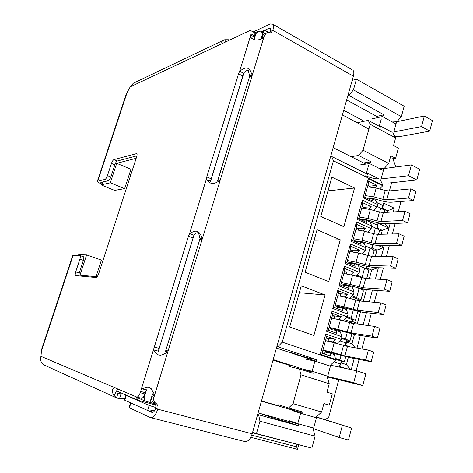 <?xml version="1.0" encoding="UTF-8"?>
<svg xmlns="http://www.w3.org/2000/svg" width="473" height="473" viewBox="0 0 473 473"><rect width="100%" height="100%" fill="white"/><g stroke="black" fill="none" stroke-linecap="round" stroke-linejoin="round"><path stroke-width="0.71" d="M116.73 163.327L130.95 169.287L124.659 188.626L114.614 190.4L103.894 186.108L101.642 184.718L110.321 182.826L116.73 163.327L136.183 158.307M97.148 276.752L79.967 275.18L86.63 254.9L78.684 254.728L78.264 255.467M254.125 39.549L255.917 33.713L258.37 31.248L254.823 32.879M143.094 397.361L144.058 397.763L144.921 400.927L149.947 402.422L152.43 394.311M261.202 38.544L263.029 32.578L258.37 31.248M155.67 404.983L138.388 400.383L135.846 397.06L144.921 400.927M96.031 276.646L101.417 260.085L86.63 254.9M130.779 174.945L129.306 174.33M124.659 188.626L110.321 182.826M352.172 80.41L356.453 79.139L404.161 106.242L401.352 116.636L396.971 121.685M263.029 32.578L265.051 33.713M351.593 82.462L349.163 91.058M256.159 419.776L253.339 429.732M155.138 403.788L149.947 402.422M329.238 161.47L278.337 341.382M257.667 414.443L258.63 414.786L259.967 421.201L315.089 436.183L311.861 448.132L256.461 433.623L252.659 432.127M392.318 158.804L393.045 159.182L395.824 167.004M391.609 182.738L389.409 190.921M398.774 201.652L400.702 202.592L398.307 211.638M395.186 223.41L392.383 233.975M389.314 245.546L386.406 256.526M383.39 267.889L380.363 279.301M377.413 290.446L374.267 302.288M371.37 313.221L368.112 325.507M365.274 336.214L361.898 348.944M359.119 359.427L356.134 370.696M338.733 379.86L328.735 417.121L325.276 419.669M392.832 132.694L395.594 137.968L393.554 145.536L398.361 148.084L395.611 158.313L389.87 159.165M401.352 116.636L353.426 89.882L356.453 79.139M353.426 89.882L348.908 95.457L347.832 95.753M259.967 421.201L256.461 433.623M276.865 346.591L277.852 346.786L282.269 342.133L333.418 160.814L331.65 156.492L330.597 156.669M291.93 410.463L301.088 413.402L302.56 411.995L288.589 407.974L293.024 403.652L300.988 374.823L329.243 383.751L326.973 392.147L332.318 393.802L329.273 405.148L323.899 403.54L321.616 412.001L316.206 417.068M313.055 428.538L315.089 436.183M393.229 211.939L394.228 208.179L383.461 203.023L382.811 205.436L376.721 202.533M351.244 369.65L354.218 358.481M356.985 348.087L360.343 335.463M363.169 324.85L366.409 312.671M369.295 301.833L372.422 290.091M375.367 279.04L378.376 267.73M381.374 256.461L384.277 245.57M387.328 234.094L390.119 223.623M333.914 361.762L340.223 363.873L339.525 366.457L345.266 368.366M391.774 132.121L379.937 125.723L378.672 125.989M372.482 118.77L382.45 116.565L395.292 123.619M382.45 116.565L383.958 114.797L348.908 95.457M333.418 160.814L382.846 185.197L382.704 185.718L368.284 178.611L363.081 197.637L377.62 204.549L376.94 207.068L362.383 200.185L357.133 219.389L371.808 226.076L371.122 228.619L356.429 221.961L351.126 241.342L365.942 247.799L365.251 250.371L350.416 243.938L345.065 263.508L360.024 269.728L359.326 272.324L344.35 266.128L338.946 285.881L354.046 291.865L353.343 294.484L338.225 288.524L332.767 308.467L348.016 314.208L347.306 316.845L332.04 311.133L326.536 331.266L341.926 336.758L341.21 339.425L325.796 333.962L320.239 354.289L335.783 359.521L335.629 360.083L282.269 342.133M317.046 229.724L305.091 272.212L328.735 281.589L340.264 239.787L317.046 229.724M343.865 226.738L354.543 188.023L331.845 177.133L320.777 216.468L343.865 226.738M313.871 335.463L289.671 326.997L301.266 285.793L325.052 294.945L313.871 335.463M258.63 414.786L298.765 425.871L298.238 423.79L312.878 427.858M329.273 405.148L323.887 403.593M298.238 423.79L289.115 420.663M301.088 413.402L315.662 417.576M353.343 263.39L354.253 263.414L358.333 265.329L360.024 269.728M382.344 209.001L382.811 205.436M382.568 209.137L382.74 208.498L387.523 210.763L387.109 212.312M383.461 203.023L382.74 208.498M394.228 208.179L387.523 210.763L384.602 210.946M377.259 228.914L377.46 228.146L382.285 230.345L388.504 227.968L384.709 223.794M379.204 230.44L382.285 230.345L381.244 234.241M371.896 248.863L372.139 247.964L377.005 250.093L383.242 247.728L381.321 245.582M373.682 250.081L377.005 250.093L375.326 256.378M366.492 268.977L366.77 267.949L371.677 270.006L377.791 267.706M367.988 269.87L371.677 270.006L369.348 278.727M364.086 289.198L366.309 290.091L367.326 289.707M362.034 289.783L366.309 290.091L363.311 301.283M360.456 311.949L357.411 323.337L352.391 321.469L351.522 323.177M358.126 324.182L357.411 323.337M354.419 334.523L351.918 343.877L346.851 342.085L345.29 345.225L349.949 346.857M355.17 347.773L351.918 343.877M348.329 357.304L346.378 364.594L341.27 362.874L341.524 361.201L335.694 359.238M350.392 369.466L346.378 364.594M339.525 366.457L341.27 362.874M340.223 363.873L341.524 361.201M379.937 125.723L380.605 127.03L368.248 120.361L370.205 124.316L395.594 137.968M376.733 116.411L383.958 114.797M380.162 179.462L382.846 185.197M331.65 156.492L367.645 174.348L367.001 172.923L379.311 179.036M335.629 360.083L330.42 365.174M329.651 365.925L315.39 361.212L316.875 359.734L277.852 346.786M325.057 352.089L329.799 353L330.769 356.139L321.025 352.84L320.239 354.289M329.799 353L334.204 354.502L335.783 359.521M322.089 353.201L326.553 336.865L325.643 335.954L335.316 339.372L332.821 341.861L328.067 341.045M325.796 333.962L325.643 335.954M341.21 339.425L337.208 343.392L332.821 341.861M331.183 329.61L335.954 330.325L336.947 333.359L327.292 329.906L326.536 331.266M335.954 330.325L340.324 331.898L341.926 336.758M328.351 330.284L332.72 314.285L331.869 313.179L341.453 316.75L338.952 319.287L336.037 318.908M332.04 311.133L331.869 313.179M343.179 320.848L338.952 319.287M347.306 316.845L343.303 320.883M337.255 307.344L342.056 307.858L343.067 310.796L333.506 307.184L332.767 308.467M342.056 307.858L346.378 309.502L348.016 314.208M334.547 307.58L338.828 291.912L338.035 290.617L347.525 294.342L345.024 296.92L343.776 296.813M338.225 288.524L338.035 290.617M346.857 297.635L345.024 296.92M353.343 294.484L349.535 298.392M343.268 285.284L348.098 285.603L349.127 288.441L339.661 284.681L338.946 285.881M348.098 285.603L352.385 287.312L354.046 291.865M340.69 285.095L344.882 269.752L344.149 268.268L353.55 272.141L350.777 274.754M344.35 266.128L344.149 268.268M351.409 274.919L351.043 274.766M359.326 272.324L355.696 276.108M349.228 263.426L354.088 263.55L355.134 266.299L345.757 262.385L345.065 263.508M346.78 262.817L350.877 247.799L350.197 246.126L359.51 250.146L357.08 252.742M350.416 243.938L350.197 246.126M365.251 250.371L361.798 254.025M396.569 243.181L375.083 243.364L371.157 242.732L362.028 240.219L364.47 231.226L373.581 233.721L377.507 234.33L399.041 233.816L396.569 243.181L401.695 245.487L380.109 245.588C377.442 245.564 374.19 245.038 370.353 244.003L361.301 241.514L355.365 240.917L355.134 241.762L360.024 241.709L361.082 244.358L351.794 240.302L351.126 241.342M360.024 241.709L364.228 243.548L365.942 247.799M352.805 240.745L356.819 226.047L356.199 224.196L365.422 228.358L363.093 230.871M356.429 221.961L356.199 224.196M371.122 228.619L367.834 232.148M361.804 220.264L365.901 220.063L366.977 222.623L357.777 218.42L357.133 219.389M365.901 220.063L370.063 221.967L371.808 226.076M358.776 218.881L362.708 204.496L362.141 202.462L371.275 206.766L369.052 209.202M362.383 200.185L362.141 202.462M376.94 207.068L373.812 210.473M368.248 198.908L371.725 198.613L372.819 201.084L363.702 196.744L363.081 197.637M371.725 198.613L375.852 200.587L377.62 204.549M364.695 197.217L368.544 183.14L368.024 180.934L377.076 185.375L374.953 187.734M368.284 178.611L368.024 180.934M382.704 185.718L379.736 188.993M314.102 240.195L340.264 239.787M327.984 190.85L354.543 188.023M299.32 292.716L325.052 294.945M298.765 425.871L288.642 422.365L288.902 421.425M260.363 413.503L274.766 418.522L288.642 422.365M293.024 403.652L321.616 412.001M292.078 409.937L292.326 409.044M339.827 340.797L345.852 342.925L347.117 340.389L341.488 338.39M347.117 340.389L346.851 342.085M344.575 319.606L351.439 322.148L352.663 319.748L346.65 317.507M352.663 319.748L352.391 321.469M357.482 300.58L358.162 299.291L351.279 296.595M358.162 299.291L357.972 300.686M360.852 289.174L360.934 288.5M358.327 276.841L355.933 275.86M366.297 268.877L366.593 266.388M355.85 263.437L354.253 263.414M371.689 248.751L372.139 245.144L368.201 243.412M356.204 240.905L358.079 241.727M377.04 228.79L377.495 225.201L367.468 220.779M388.504 227.968L378.098 223.179L378.27 222.889M383.242 247.728L378.211 245.499M377.46 228.146L378.098 223.179M372.139 247.964L372.564 244.559M366.77 267.949L366.947 266.47M345.219 345.923L345.29 345.225M370.205 124.316L363.045 150.231L388.723 163.422L390.781 155.794L395.611 158.313M368.248 120.361L357.34 122.761M363.045 150.231L358.522 155.487L351.126 156.687M367.001 172.923L365.239 173.153M306.078 359.226L315.39 361.212M316.875 359.734L306.539 357.564L293.029 353.095L289.115 352.284M306.415 358.002L306.539 357.564M274.766 418.522L275.032 417.576M278.266 405.976L278.597 404.793L288.589 407.974M300.988 374.823L299.409 368.916L289.281 366.534L289.736 364.89M293.029 353.095L292.905 353.538M345.059 345.881L345.852 342.925M351.179 323.1L351.439 322.148M361.041 289.263L361.23 288.571M372.139 245.144L372.31 244.5M361.81 241.65L361.603 242.401M377.495 225.201L378.128 222.854M388.723 163.422L384.129 168.565M382.675 170.197L369.567 163.569L371.069 161.855L358.522 155.487M371.069 161.855L363.589 162.966M303.311 369.247L303.081 370.093M326.926 375.988L312.606 371.382L313.156 373.321L299.409 368.916M327.032 376.337L329.243 383.751M359.711 165.006L369.567 163.569M312.606 371.382L303.323 369.212M369.324 186.202L377.076 185.375M335.316 339.372L326.275 337.87M335.044 343.02L337.208 343.392M363.453 207.328L371.275 206.766M341.453 316.75L332.484 315.645M357.505 228.63L365.422 228.358M347.525 294.342L339.005 293.644M351.463 250.122L359.51 250.146M353.55 272.141L345.308 271.798M384.484 212.111L384.72 211.236C384.425 210.314 383.089 209.285 380.718 208.144L379.665 212.058M377.111 206.435L380.718 208.144M408.471 198.051L386.766 199.813L382.846 199.31L373.788 196.869L376.183 188.041L385.223 190.471L389.143 190.944L410.895 188.869L408.471 198.051L413.497 200.528L391.703 202.196C389.013 202.355 385.761 201.936 381.953 200.936L372.972 198.512L369.141 198.021L366.977 198.305M367.893 185.511L370.164 186.616L370.081 186.918M367.007 198.205L364.724 197.117M365.138 195.597L373.788 196.869M376.183 188.041L367.539 186.823M413.497 200.528L415.897 191.376L410.895 188.869M379.24 231.675L379.452 230.883C379.133 230.044 377.779 229.068 375.385 227.956L373.818 233.786M371.748 226.301L375.385 227.956M402.553 220.507L380.948 221.488L377.028 220.921L367.935 218.443L370.353 209.533L379.429 211.999L383.349 212.537L404.994 211.236L402.553 220.507L407.625 222.901L385.933 223.794C383.254 223.859 380.002 223.386 376.177 222.369L367.16 219.915L363.329 219.36L361.212 219.466L361.082 219.933M362.105 206.695L364.399 207.771L364.245 208.345M361.212 219.466L358.906 218.414M359.279 217.042L367.935 218.443M370.353 209.533L361.697 208.185M407.625 222.901L410.05 213.66L404.994 211.236M373.948 251.411L374.137 250.702C373.8 249.933 372.422 249.011 370.004 247.941L367.911 255.716M355.211 241.472L355.85 241.756M365.138 245.818L370.004 247.941M356.264 228.081L358.581 229.115L358.351 229.967M355.365 240.917L353.035 239.9M353.366 238.682L362.028 240.219M364.47 231.226L355.808 229.748M401.695 245.487L404.143 236.163L399.041 233.816M368.615 271.313L368.78 270.692C368.42 269.994 367.018 269.131 364.582 268.096L362.123 277.243L364.659 278.431M362.123 277.243L356.731 275.026M351.51 262.621L353.709 263.544M358.398 265.507L364.582 268.096M390.532 266.068L369.159 265.448L356.068 262.196L358.528 253.12L371.601 256.331L393.028 256.62L390.532 266.068L395.706 268.292L374.238 267.594L364.476 265.838L351.557 262.621L349.458 262.568L349.127 263.792M350.375 249.655L352.71 250.66L352.397 251.79M349.458 262.568L347.111 261.587M347.401 260.528L356.068 262.196M358.528 253.12L349.866 251.512M395.706 268.292L398.177 258.873L393.028 256.62M363.234 291.38L363.376 290.848C362.992 290.227 361.567 289.417 359.113 288.424L356.63 297.647C359.096 298.629 360.532 299.409 360.929 299.994C361.236 300.591 360.308 300.798 358.144 300.609L358.002 300.597M356.63 297.647L352.018 295.838M355.844 287.117L359.113 288.424M384.437 289.186L363.175 287.738L350.05 284.385L352.539 275.221L365.647 278.532L386.955 279.644L384.437 289.186L389.663 291.321L368.301 289.801L358.546 287.874L345.586 284.557L343.504 284.421L343.061 286.035M344.421 271.431L346.78 272.401L346.396 273.82M343.504 284.421L341.134 283.475M341.382 282.576L350.05 284.385M352.539 275.221L343.865 273.471M389.663 291.321L392.158 281.813L386.955 279.644M353.225 310.3L351.09 318.228L355.454 320.398C355.791 320.913 354.88 321.037 352.728 320.771L352.586 320.753M351.09 318.228L347.312 316.815M378.282 312.529L357.139 310.241L343.977 306.776L346.484 297.529L359.634 300.946L380.824 302.891L378.282 312.529L383.556 314.575L362.318 312.215L339.561 306.693L337.491 306.474L336.942 308.485M338.42 293.414L340.797 294.342L340.335 296.057M337.491 306.474L335.097 305.57M335.298 304.831L343.977 306.776M346.484 297.529L337.811 295.643M383.556 314.575L386.08 304.973L380.824 302.891M347.182 332.755L345.503 338.993L349.937 340.98C350.298 341.411 349.405 341.447 347.265 341.104L347.123 341.08M345.503 338.993L341.689 337.633M341.506 338.319L343.303 339.035M372.062 336.102L351.043 332.957L337.846 329.385L340.377 320.05L353.562 323.573L374.634 326.37L372.062 336.102L377.395 338.053L356.27 334.849L333.483 329.037L331.425 328.735L330.763 331.147M332.359 315.597L334.76 316.49L334.216 318.5M331.425 328.735L329.007 327.866M329.167 327.292L337.846 329.385M340.377 320.05L331.697 318.022M377.395 338.053L379.937 328.357L374.634 326.37M341.08 355.424L339.868 359.935L344.374 361.744C344.758 362.082 343.889 362.034 341.754 361.609L341.618 361.579M339.868 359.935L335.44 358.439M335.623 359.025L338.331 360.124M365.783 359.912L344.894 355.885L331.656 352.202L334.21 342.783L347.436 346.419L368.378 350.079L365.783 359.912L371.169 361.768L350.168 357.694L325.3 351.203L324.525 354.029M326.24 337.988L328.67 338.839L328.037 341.157M325.3 351.203L322.858 350.375M322.97 349.973L331.656 352.202M334.21 342.783L325.525 340.607M371.169 361.768L373.741 351.977L368.378 350.079M251.742 435.172L296.299 446.743L297.748 448.439L297.529 449.35L250.791 437.289M153.335 412.143L149.255 411.09L154.931 410.02M155.806 407.513L149.166 405.42L147.623 410.469L149.255 411.09M147.623 410.469L124.766 400.199L124.446 399.945L125.889 395.298M250.903 33.825L254.858 36.031L254.096 39.407L250.134 37.207L250.903 33.825L250.944 30.71L249.774 30.597L223.297 43.055L221.926 42.972C221.376 42.168 221.979 41.222 223.735 40.134L224.752 39.75L228.654 39.767L228.353 40.678M223.735 40.134L133.303 83.26L130.217 86.866L126.291 94.026L97.391 181.171M119.498 398.715L120.987 393.991L118.043 392.862L116.6 397.894L119.498 398.715L124.842 398.668M123.737 394.044L120.987 393.991M116.979 398.077L44.344 365.132C41.086 363.169 39.951 360.231 40.95 356.329L136.626 396.971L141.403 398.248C142.704 398.248 143.857 396.812 144.856 393.938L146.382 389.947L141.77 388.694L148.102 387.103L151.153 388.599L154.647 394.683L152.519 393.838L151.786 396.48C151.159 399.046 151.803 401.009 153.713 402.369C155.617 403.729 156.256 405.686 155.629 408.246C154.653 411.078 153.5 412.503 152.176 412.509L130.578 402.813M116.6 397.894L113.331 394.849C111.794 390.349 112.32 387.984 114.904 387.765L115.093 387.825M102.073 183.412L100.861 182.477L101.098 182.294L108.341 180.769C109.216 180.39 110.038 179.137 110.818 177.003L107.448 175.631L111.468 163.439C112.243 161.317 113.071 160.04 113.958 159.608L136.744 153.583C137.211 154.027 137.182 155.114 136.662 156.847L98.691 273.707C97.834 276.084 96.935 277.355 96.007 277.509L75.627 275.576C75.065 275.15 75.095 273.908 75.71 271.845L79.902 259.151L83.39 260.357C83.987 258.37 84.017 257.164 83.479 256.744L83.337 256.715M110.818 177.003L114.815 164.841C115.589 162.718 116.423 161.447 117.31 161.021L136.934 155.824M78.749 275.883L79.222 273.027L83.39 260.357M83.479 256.744L79.866 255.503L72.753 255.473L41.648 349.269L40.95 356.329M118.262 389.173C116.801 390.089 115.572 392.087 114.572 395.168L113.331 394.849M144.856 393.938L140.239 392.696C139.233 395.582 138.081 397.024 136.792 397.024M140.239 392.696L188.485 236.234L189.59 233.573L193.912 235.264C194.953 233.479 196.49 232.621 198.53 232.704L199.99 238.581L199.766 239.557L165.515 351.333L167.702 351.924C164.657 353.81 162.31 354.892 160.654 355.164L158.81 355.052C156.752 354.366 155.067 352.61 153.76 349.795L158.301 351.161L193.912 235.264M243.672 73.315L210.503 181.271L206.281 179.438L206.784 176.902L238.575 73.794L239.651 71.204L243.672 73.315C244.736 71.405 246.267 70.442 248.26 70.442L249.679 76.064L249.472 76.987L217.574 181.076L219.975 180.698L217.131 182.105C213.601 184.192 210.467 183.861 207.736 181.118L206.281 179.438L189.59 233.573C196.922 229.304 199.151 230.588 202.32 238.528L199.99 238.581M254.858 36.031L254.882 32.915L254.421 32.655M225.373 42.079L225.816 40.317L224.752 39.75M262.273 38.372L263.514 37.822C256.851 41.186 254.64 40.501 250.134 37.207L239.651 71.204C247.113 65.83 249.182 67.332 252.204 75.13L249.679 76.064M80.002 255.532C80.534 255.952 80.499 257.158 79.902 259.151M101.837 184.121C98.999 182.95 97.503 182.016 97.343 181.33L104.982 179.409L108.341 180.769M107.448 175.631C106.667 177.765 105.846 179.025 104.982 179.409M261.794 36.699L264.354 35.558L266.364 33.122L263.792 34.275L261.794 36.699L261.066 38.863M264.354 35.558L153.914 397.344L151.786 396.48M266.364 33.122L270.84 32.767L272.838 30.343C273.684 27.416 273.69 25.382 272.85 24.235L351.782 69.519M153.713 402.369L155.848 403.268C153.926 401.902 153.282 399.927 153.914 397.344M352.935 70.181C353.964 71.399 354.111 73.398 353.372 76.177L252.186 433.806C250.418 439.115 248.023 441.711 245.014 441.605L150.396 417.558L129.401 407.791L130.891 402.972M155.848 403.268C157.763 404.628 158.402 406.597 157.775 409.175C155.824 414.839 153.524 417.683 150.875 417.712M261.327 31.815L269.007 28.309L270.249 28.439L270.249 31.502L269.403 33.051M253.156 31.945L270.325 23.969L272.85 24.235M244.701 441.522L245.014 441.605M130.53 402.789L129.07 407.507L129.401 407.791M267.801 32.832L265.477 30.485L269.598 32.814M352.385 79.659L353.177 80.108M261.368 31.833L263.709 30.763L263.136 32.637M265.477 30.485L263.709 30.763M298.575 444.655L252.47 432.813M149.166 405.42L126.232 395.481L125.907 395.245L126.51 395.245M381.788 182.939L389.226 182.998L416.831 179.994L419.657 169.239L411.392 164.923L383.899 168.601L381.096 178.954C376.23 179.22 371.104 178.155 365.724 175.749M411.392 164.923L408.524 175.743L416.831 179.994M408.524 175.743L381.096 178.954M365.86 164.113L333.152 147.641M379.441 168.559L383.899 168.601M364.151 121.259L343.723 110.28M368.899 129.04L342.411 114.915M394.878 136.596L401.79 136.224L429.679 131.133L432.452 120.603L424.358 115.991L396.581 121.762L393.832 131.908L421.549 126.587L429.679 131.133M378.577 117.422L346.644 99.951M392.3 121.975L396.581 121.762M424.358 115.991L421.549 126.587M297.688 423.867L258.11 412.876M339.171 437.478L348.453 440.038L351.605 428.047L316.603 417.192L313.493 428.686L339.171 437.478L342.369 425.404M300.816 412.45L261.427 401.139M351.605 428.047L316.372 416.914M278.325 405.775L261.486 400.938M311.908 372.009L273.187 359.581M289.594 365.416L273.039 360.107M327.204 376.922L362.767 385.59L365.854 373.859L356.825 370.844L330.674 365.227L327.623 376.478L353.698 382.657L362.767 385.59M314.971 360.834L276.439 348.098M356.825 370.844L353.698 382.657M144.058 397.763L146.512 389.776M158.313 351.386L194.048 235.075M210.526 181.455L243.814 73.114M255.917 33.713L255.195 34.044M102.73 181.951L101.878 184.535M78.684 254.728L78.441 255.467M165.704 350.895L199.908 239.031M217.751 180.674L249.602 76.49M385.223 190.471L382.846 199.31M389.143 190.944L386.766 199.813M379.429 211.999L377.028 220.921M383.349 212.537L380.948 221.488M373.581 233.721L371.157 242.732M377.507 234.33L375.083 243.364M367.681 255.657L365.233 264.744M371.601 256.331L369.159 265.448M361.721 277.787L359.255 286.963M365.647 278.532L363.175 287.738M355.708 300.136L353.219 309.395M359.634 300.946L357.139 310.241M349.636 322.692L347.123 332.04M353.562 323.573L351.043 332.957M343.51 345.461L340.968 354.898M347.436 346.419L344.894 355.885M118.611 393.3L119.622 393.743M223.297 43.055L130.217 86.866M114.815 164.841L111.468 163.439M117.31 161.021L113.958 159.608M136.916 153.79L136.325 153.53M79.222 273.027L75.71 271.845M145.246 392.661L140.635 391.413M158.875 348.317L154.346 346.94M192.807 237.913L188.485 236.234M210.993 178.741L206.784 176.902M242.602 75.899L238.575 73.794M254.515 37.125L250.56 34.925M127.048 92.743L97.799 180.97M73.138 255.343L41.742 350.038M261.368 38.082L263.928 36.947M251.991 76.052L249.472 76.987M217.923 180.178L220.323 179.799M199.766 239.557L202.095 239.509M165.887 350.357L168.075 350.948M152.282 394.866L154.411 395.724M353.372 76.177L272.838 30.343L270.249 31.502M155.629 408.246L157.775 409.175L252.186 433.806M151.957 412.438L152.276 412.521M270.538 29.178L269.007 28.309M296.299 446.743L296.926 444.443M155.079 409.713L155.753 407.501M124.766 400.199L126.232 395.481M379.405 125.836L381.303 118.912M366.474 172.988L368.544 165.461M312.109 371.264L314.894 361.106M297.754 423.625L300.597 413.248M138.388 400.383L116.843 391.065M101.665 184.641L102.54 181.993M384.389 212.472L384.72 211.236M378.536 234.306L379.452 230.883M372.629 256.342L374.137 250.702M366.664 278.585L368.78 270.692M360.929 299.994L363.376 290.848M355.454 320.398L357.854 311.447M349.937 340.98L351.823 333.956M344.374 361.744L345.733 356.677M250.944 30.71L254.882 32.915M222.405 43.232L221.932 42.978M252.286 38.674L251.015 37.698M209.9 182.649L207.736 181.124M148.102 387.103L149.143 387.281M297.754 448.439L298.735 444.827"/></g></svg>
